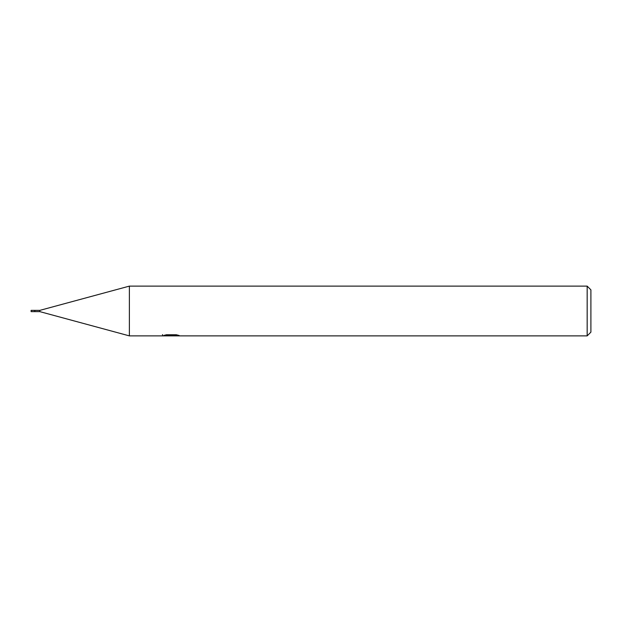 <?xml version="1.0" encoding="UTF-8"?>
<svg xmlns="http://www.w3.org/2000/svg" width="622" height="622" viewBox="0 0 622 622"><rect width="100%" height="100%" fill="white"/><g stroke="black" fill="none" stroke-linecap="round" stroke-linejoin="round"><path stroke-width="0.93" d="M587.168 335.88L129.376 335.88L39.808 311.622L34.832 311.622L34.832 310.378L39.808 310.378L129.376 286.12L587.168 286.12L590.9 289.852L590.9 332.148L587.168 335.88L587.168 286.12M39.808 311.622L39.808 310.378M129.376 335.88L129.376 286.12M171.229 335.678L162.381 335.88L171.835 335.406L163.881 335.406L166.471 334.753L176.29 334.753L179.136 335.483L170.825 335.88L171.229 335.445M169.581 335.88L167.948 335.639M173.382 335.491L170.871 335.88M171.835 334.753L171.835 335.406M162.552 334.582L162.552 335.826M34.832 311.622L31.1 311.622L31.1 310.378L34.832 310.378M173.382 335.864L173.382 334.753"/></g></svg>
